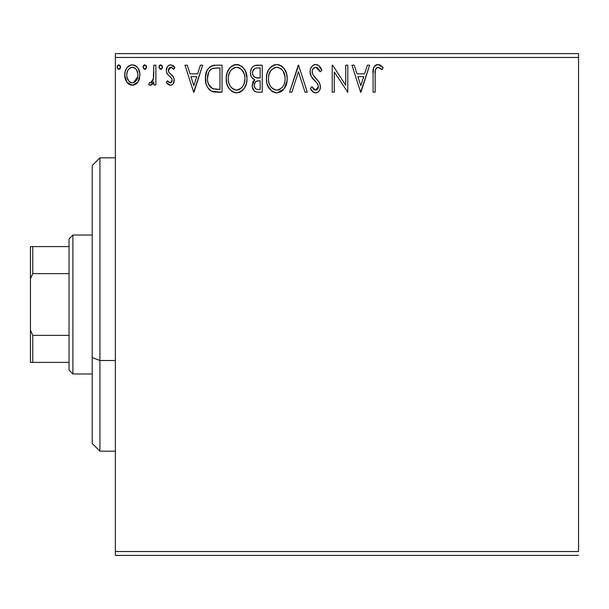 <?xml version="1.0" encoding="UTF-8"?>
<svg xmlns="http://www.w3.org/2000/svg" width="609" height="609" viewBox="0 0 609 609"><rect width="100%" height="100%" fill="white"/><g stroke="black" fill="none" stroke-linecap="round" stroke-linejoin="round"><path stroke-width="0.91" d="M115.367 57.467L578.55 57.467L578.55 551.533L115.367 551.533L115.367 57.467L115.367 555.393L578.55 555.393L115.367 555.393L115.367 551.533L578.55 551.533L578.55 57.467L115.367 57.467L115.367 53.607L115.367 57.467M137.938 82.009L139.491 78.668L139.857 73.247L138.106 68.307L135.685 65.78L132.336 64.843L128.986 65.78L126.573 68.307L125.157 71.519L124.746 75.935L125.827 80.411L127.806 83.334L130.669 85.062L134.01 85.062L136.88 83.326L137.938 82.009L139.963 75.006C140.017 69.403 137.474 66.016 132.336 64.843C127.205 66.016 124.67 69.403 124.723 75.006L126.741 82.025L132.336 85.283L137.938 82.009M153.818 65.186L155.896 65.186L153.818 65.186L153.339 79.277L152.197 81.88L150.842 82.824L149.608 82.504L148.619 84.605L149.981 85.26L151.435 84.963L153.818 82.025L153.818 84.933L155.896 84.933L155.896 65.186L155.896 84.933L155.896 65.186L153.818 65.186L153.491 78.599L150.545 82.854L149.608 82.504L148.619 84.605L150.202 85.283L153.818 82.025L153.818 84.933L155.896 84.933L153.818 84.933M170.299 85.283L172.027 84.818L173.314 83.555L174.212 79.315L173.093 76.27L168.86 72.326L168.518 69.335L169.386 67.903L170.901 67.264L172.575 67.942L173.755 69.342L174.95 67.515L173.154 65.62L170.672 64.843L168.769 65.361L167.361 66.762L166.287 70.545L167.216 74.016L171.251 77.815L172.05 79.269L172.058 81.104L171.038 82.596L169.325 82.641L167.505 80.776L166.287 82.474L167.993 84.346L170.299 85.283C172.979 84.72 174.303 82.999 174.258 80.099L173.588 77.061L168.86 72.326L168.366 70.446L170.901 67.264L173.755 69.342L174.95 67.515L170.672 64.843C167.726 65.468 166.265 67.371 166.287 70.545L166.973 73.598L171.677 78.409L172.18 80.198L170.17 82.854L167.505 80.776L166.287 82.474L170.299 85.283M215.19 65.201L210.097 66.617L207.136 70.279L205.545 75.98L206.025 83.562L207.54 87.391L211.117 91.015L214.695 92.043L222.057 92.21L222.057 65.186L215.776 65.186C208.567 66.168 205.119 70.56 205.431 78.355C205.119 83.897 207.151 88.191 211.536 91.236L222.057 92.21L222.057 65.186L222.057 92.21L217.969 92.21M256.838 65.186L262.243 65.186L254.783 65.513L252.583 66.96L251.334 68.802L250.482 72.159L250.87 75.6L251.966 77.731L254.729 79.764L252.781 82.329L252.278 86.813L253.024 89.31L254.669 91.304L257.112 92.134L262.243 92.21L262.243 65.186L262.243 92.21L262.243 65.186L256.838 65.186C252.613 65.841 250.489 68.398 250.459 72.859C250.436 76.087 251.86 78.394 254.729 79.764L252.195 85.511C252.225 89.774 254.303 92.005 258.422 92.21L262.243 92.21L258.422 92.21M291.871 92.21L289.602 92.21L298.265 65.186L289.602 92.21L291.871 92.21L298.44 71.71L305.01 92.21L307.271 92.21L298.608 65.186L307.271 92.21L298.608 65.186L289.602 92.21L291.871 92.21L298.44 71.71L305.01 92.21L307.271 92.21L305.01 92.21M345.722 65.186L345.722 85.29L332.681 65.186L332.209 65.186L332.209 92.21L334.288 92.21L334.288 72.06L347.8 92.21L347.8 65.186L345.722 65.186L347.8 65.186L345.722 65.186L345.722 85.29L332.681 65.186L332.209 65.186L332.209 92.21L334.288 92.21L334.288 72.06L347.8 92.21L347.8 65.186L347.8 92.21L347.358 92.21M375.167 74.229L375.395 70.065L376.248 68.185L377.534 67.333L378.76 67.371L382.079 69.692L383.13 67.614L380.907 65.475L378.029 64.493L375.243 65.475L373.622 67.972L373.089 73.057L373.089 92.21L375.167 92.21L375.167 74.229C374.535 70.926 375.494 68.604 378.052 67.264L382.079 69.692L383.13 67.614L378.029 64.493C373.903 65.901 372.251 69.061 373.089 73.963L373.089 92.21L375.167 92.21L375.197 72.151M367.364 65.186L369.625 65.186L360.962 92.21L369.625 65.186L367.364 65.186L364.585 73.849L356.996 73.849L354.217 65.186L351.956 65.186L360.619 92.21L369.625 65.186L367.364 65.186L364.585 73.849L356.996 73.849L354.217 65.186L351.956 65.186L360.619 92.21L351.956 65.186L354.217 65.186M318.69 65.536L321.818 70.4C320.92 67.097 318.895 65.133 315.744 64.493L313.308 65.178L311.488 66.967L310.392 69.274L310.042 71.809L311.382 76.612L317.099 83.22L318.279 85.77L317.692 89.013L316.238 90.063L313.841 89.394L312.014 86.668L310.392 88.328L312.394 91.38L315.607 92.903L317.967 92.134L319.276 90.787L320.159 88.777L320.372 85.526L318.941 81.819L312.805 74.496L312.166 72.532L312.432 69.997L313.643 68.147L315.896 67.264L318.583 68.908L320.128 71.771L321.818 70.4L318.85 65.665L315.751 64.493M287.037 81.012L284.083 88.906L276.92 92.903C283.908 91.061 287.334 86.288 287.182 78.576L286.603 73.773L284.205 68.68L281.343 65.856L276.752 64.493L272.17 65.894L268.866 69.426L266.963 73.887L266.399 78.706L266.97 83.562L268.896 88.054L272.269 91.563L276.92 92.903L280.863 91.83L284.083 88.899L286.603 83.403L287.182 78.584M246.995 78.576L245.625 71.481L242.999 67.432L238.972 64.836L234.176 64.843L230.156 67.492L227.256 72.334L226.251 77.495L226.784 83.562L228.718 88.054L232.09 91.563L235.516 92.819L239.131 92.522L242.39 90.581L244.574 87.886L246.417 83.403L246.995 78.576C247.094 70.888 243.623 66.191 236.574 64.493C229.532 66.252 226.084 70.994 226.213 78.706C226.076 86.508 229.585 91.236 236.734 92.903C243.729 91.061 247.147 86.288 246.995 78.576M200.399 65.186L202.66 65.186L193.997 92.21L202.66 65.186L200.399 65.186L197.621 73.849L190.031 73.849L187.252 65.186L184.991 65.186L193.654 92.21L202.66 65.186L200.399 65.186L197.621 73.849L190.031 73.849L187.252 65.186L184.991 65.186L193.654 92.21L184.991 65.186L187.252 65.186M162.474 67.097L162.04 65.612L160.746 64.843L159.444 65.605L159.01 67.097L159.992 69.137L161.134 69.289L162.047 68.581L162.474 67.097L160.746 64.843L159.01 67.097L160.746 69.342L162.474 67.097M146.541 67.097L146.107 65.612L144.813 64.843L143.511 65.605L143.077 67.097L144.059 69.137L145.201 69.289L146.114 68.581L146.541 67.097L144.813 64.843L143.077 67.097L144.813 69.342L146.541 67.097M120.559 67.097L120.125 65.612L118.831 64.843L117.529 65.605L117.095 67.097L118.077 69.137L119.219 69.289L120.133 68.581L120.559 67.097L118.831 64.843L117.095 67.097L118.831 69.342L120.559 67.097M578.55 53.607L115.367 53.607L578.55 53.607L578.55 57.467L578.55 53.607M375.167 92.21L373.089 92.21M373.089 73.963L373.089 73.05M373.622 67.972L373.964 67.127M374.451 66.32L375.213 65.498M375.875 65.026L377.078 64.584M378.029 64.493L377.649 64.516M378.798 64.562L379.529 64.752M383.13 67.614L382.079 69.692L381.447 69.137L382.079 69.692M381.432 69.121L380.777 68.589M380.8 68.604L377.534 67.333M379.415 67.66L378.052 67.264M375.745 68.962L375.54 69.472M375.54 69.487L375.395 70.073M375.365 70.256L375.174 73.187M360.794 85.694L357.886 76.62L363.695 76.62L360.794 85.694L357.886 76.62L363.695 76.62L360.794 85.694M334.288 92.21L332.209 92.21L332.209 65.186L332.681 65.186M316.307 64.531L316.87 64.63M317.327 64.775L317.913 65.026M316.703 67.393L315.896 67.264L320.128 71.771L321.818 70.4L320.128 71.771L318.591 68.916M317.959 68.2L317.434 67.766M312.12 71.847L312.805 74.496L312.12 71.847C312.173 69.243 313.429 67.721 315.896 67.264L315.081 67.371M314.297 67.69L313.643 68.155M313.46 68.322L313.087 68.748M312.699 69.365L312.44 69.974M312.196 70.91L312.12 71.839M310.392 88.328L312.014 86.668L310.392 88.328C311.344 90.878 313.087 92.408 315.607 92.903C318.857 92.203 320.471 90.102 320.433 86.592L319.367 82.481L314 76.3M314.358 76.749L313.528 75.676M314.389 76.78L315.036 77.526M316.969 79.551L317.67 80.304M320.372 87.696L320.159 88.777M320.151 88.815L319.283 90.771M318.606 91.609L317.967 92.142M317.342 92.507L316.299 92.842M314.686 92.796L313.848 92.484M313.095 92.02L310.826 89.127M314.381 89.782L315.637 90.132L312.326 87.239M312.661 87.818L313.399 88.899M313.513 89.036L314.153 89.637M318.21 87.886L318.355 86.706L315.637 90.132M316.802 89.843L317.297 89.477M317.7 88.998L318.149 88.099M317.373 83.6L318.279 85.77M318.027 84.849L317.624 84.012M314.922 80.921L316.954 83.037M316.482 82.52L315.843 81.85M315.744 64.493C311.983 65.323 310.08 67.759 310.042 71.809C310.339 75.288 311.838 78.196 314.533 80.525L312.836 78.668M313.643 79.589L312.866 78.706M312.82 78.645L312.074 77.67M310.818 75.478L310.133 73.065M310.369 74.207L310.148 73.171M310.072 72.441L310.042 71.801M310.126 70.522L310.392 69.274M310.94 67.881L311.473 66.99M311.511 66.937L312.638 65.673M313.323 65.171L314.465 64.668M314.541 64.645L315.066 64.539M318.332 86.234L318.355 86.706M318.317 87.315L317.692 89.013M287.182 78.576C287.281 70.888 283.802 66.191 276.752 64.493C269.718 66.252 266.262 70.994 266.399 78.706C266.262 86.508 269.764 91.236 276.92 92.903L276.303 92.873M275.656 92.819L274.484 92.568M272.946 91.951L272.299 91.578M272.246 91.548L267.747 85.884M267.534 85.344L266.97 83.585M266.605 81.713L266.529 81.157M266.536 76.247L266.651 75.409M266.97 73.849L267.435 72.349M268.889 69.388L270.343 67.485M271.66 66.259L272.147 65.909M273.456 65.178L275.496 64.584M276.752 64.493L277.369 64.524M277.993 64.584L279.135 64.828M281.602 66.031L283.162 67.409M284.662 69.35L284.205 68.68M285.819 71.519L286.299 72.768M286.885 75.105L287.037 76.125M282.576 90.581L283.314 89.843M268.896 88.054L270.404 89.987M274.492 92.576L275.694 92.819M275.649 67.371L276.334 67.287M284.357 83.479L284.814 81.705M282.515 87.003L282.066 87.544M279.265 89.614L276.829 90.132C271.157 88.701 268.371 84.895 268.478 78.713L268.584 80.67L268.478 78.713C268.341 72.479 271.127 68.665 276.829 67.264C282.439 68.665 285.202 72.441 285.103 78.591L284.997 76.65L285.103 78.591C285.225 84.788 282.469 88.632 276.829 90.132L277.316 90.109M269.825 85.047L270.799 86.676M268.919 82.527L268.584 80.67M269.901 85.207L268.934 82.588M271.287 87.293L272.368 88.381L271.287 87.293M275.854 90.056L273.624 89.257M274.903 89.828L275.55 89.995M273.981 67.919L274.895 67.553M268.934 74.785L270.426 71.215L272.451 68.901M270.99 70.393L269.711 72.562M268.584 76.757L268.927 74.823M284.654 74.762L284.479 74.146M283.916 72.654L283.124 71.192L284.997 76.65M281.967 69.685L283.124 71.192M280.49 68.383L281.944 69.654M277.795 67.333L278.739 67.546M277.963 90.018L278.77 89.805M285.073 79.566L284.989 80.548M257.752 92.195L257.12 92.134M254.669 91.304L255.308 91.67M254.646 91.289L254.166 90.893M254.075 90.802L252.278 86.828M252.195 85.511L252.225 84.697M252.788 82.306L253.085 81.682M253.588 80.89L254.052 80.358M253.747 79.269L252.887 78.675M251.966 77.731L251.091 76.178M250.839 70.058L251.015 69.533M251.319 68.825L252.499 67.043M254.159 65.78L254.737 65.528M252.963 75.067L252.537 72.859C252.735 69.54 254.478 67.911 257.782 67.957L260.165 67.957L260.165 78.005L255.803 77.686C253.648 76.825 252.56 75.212 252.537 72.859L252.651 74.039M255.179 88.396L254.318 86.242L254.653 83.296L256.267 81.286L259.099 80.776L257.485 80.89M254.364 84.377L254.273 85.466C254.379 82.314 255.986 80.753 259.099 80.776L260.165 80.776L260.165 89.439L258.01 89.439C255.521 89.325 254.28 88 254.273 85.466L255.11 88.313M256.846 89.325L256.054 89.059M256.046 81.423L255.536 81.865M254.653 83.311L254.471 83.89M257.028 77.914L259.114 78.005L255.08 77.389L252.994 75.143M252.727 74.382L252.872 74.846M255.072 77.389L255.803 77.686M252.651 71.679L254.646 68.558M253.953 69.099L253.306 69.944M252.994 70.568L252.705 71.443M254.463 87.011L254.318 86.242M254.273 85.466L254.296 84.91M254.364 84.362L255.514 81.888M259.099 80.776L260.165 80.776L260.165 89.439L258.01 89.439M246.866 80.951L246.675 82.238M245.792 85.389L246.12 84.461M245.785 85.397L244.59 87.871M243.889 88.914L243.136 89.835M240.7 91.814L241.301 91.441M240.015 92.172L239.147 92.515M236.734 92.903L236.117 92.873M232.767 91.951L232.12 91.578M230.217 89.98L227.576 85.907M227.347 85.344L226.792 83.585M226.419 81.713L226.35 81.195M226.213 78.706L226.251 77.488M226.35 76.292L226.472 75.409M226.784 73.895L227.241 72.38M228.71 69.388L230.133 67.508M231.473 66.259L231.96 65.909M233.277 65.178L235.333 64.584M236.574 64.493L237.183 64.524M237.814 64.584L238.949 64.828M241.423 66.038L242.991 67.416M244.498 69.373L246.12 72.768M246.675 74.93L245.625 71.481M246.706 75.105L246.858 76.125M241.864 91.023L242.39 90.581M239.436 67.888L241.758 69.654L244.3 74.146M244.894 79.566L244.917 78.591C245.046 84.788 242.291 88.632 236.642 90.132L235.668 90.056L236.642 90.132C230.971 88.701 228.192 84.895 228.291 78.713C228.162 72.479 230.94 68.665 236.642 67.264C242.26 68.665 245.016 72.441 244.917 78.591L244.635 81.705M242.336 87.003L239.474 89.432L237.137 90.109M229.646 85.047L230.621 86.676M228.291 78.713L228.398 76.757L228.291 78.713M228.733 82.527L228.398 80.67M229.722 85.207L228.748 82.588M231.1 87.293L232.189 88.381L231.1 87.293M232.958 88.96L233.445 89.257M233.795 67.919L234.709 67.553M228.756 74.785L230.248 71.215L232.265 68.901M230.811 70.393L229.524 72.562M244.917 78.591L244.81 76.65L244.917 78.591M243.729 72.654L242.938 71.192M241.758 69.654L239.482 67.903M237.617 67.333L238.561 67.546M237.784 90.018L238.591 89.805M239.086 89.614L241.887 87.544M244.894 79.573L243.821 84.43M243.859 84.339L244.179 83.479M214.711 92.043L213.219 91.792M213.097 91.769L212.335 91.556M211.536 91.236L211.11 91.015M210.699 90.779L209.953 90.246M209.115 89.485L208.598 88.914M206.931 86.204L206.413 84.895M206.131 83.973L205.728 82.146M205.576 81.05L205.499 80.243M205.461 77.13L206.786 71.032M212.092 65.673L213.333 65.376M213.401 65.369L214.574 65.232M205.941 73.636L205.705 74.8M209.275 85.686L208.582 84.331L212.632 88.678C208.948 86.349 207.243 82.908 207.509 78.363L207.57 79.886L207.509 78.363C207.243 74.138 208.803 70.895 212.183 68.65L210.965 69.373L212.183 68.65L217.74 67.957L213.538 68.261L219.978 67.957L219.978 89.439L212.632 88.678L209.694 86.326L208.027 82.679L208.582 84.331M209.131 71.459L210.965 69.373M209.488 70.91L210.212 70.035M214.086 89.097L213.348 88.922M217.101 89.409L215.586 89.31M207.616 80.403L207.57 79.886M208.59 72.509L207.509 78.363L208.765 72.136M193.829 85.694L190.922 76.62L196.73 76.62L193.829 85.694L190.922 76.62L196.73 76.62L193.829 85.694M169.652 85.207L169.066 85.016M168.48 84.697L167.985 84.339M167.62 84.019L167.072 83.456M166.287 82.474L167.505 80.776L167.757 81.134L167.505 80.776M167.764 81.149L168.236 81.751M169.736 82.801L170.619 82.794M171.038 82.596L171.548 82.116M171.677 81.933L171.959 81.393M172.065 81.073L172.141 79.726M171.89 78.827L171.258 77.823M170.733 77.29L169.599 76.369M166.973 73.598L166.66 72.874M166.287 70.545L166.303 70.043M166.539 68.566L166.66 68.147M166.881 67.607L168.069 65.901M168.762 65.361L169.683 64.965M170.672 64.843L170.17 64.874M172.659 65.33L173.131 65.605M173.192 65.643L174.083 66.381M174.95 67.515L173.755 69.342L173.215 68.596L173.496 68.962M172.994 68.353L172.575 67.942M171.357 67.317L170.627 67.287M169.835 67.561L169.386 67.903M169.02 68.33L168.518 69.335M168.495 69.434L168.48 71.405M168.487 71.443L168.86 72.326M170.451 73.902L171.068 74.359M174.204 81.005L174.243 80.555M174.037 81.91L173.58 83.106M173.314 83.555L172.986 83.989M172.735 84.263L171.51 85.07M171.198 85.169L170.779 85.252M168.396 70.933L168.366 70.446M162.382 67.865L161.499 69.129M159.992 65.056L160.548 64.859M161.971 65.513L162.344 66.221M153.209 83.151L151.77 84.765M151.443 84.963L150.849 85.199M149.639 85.191L148.619 84.605L149.608 82.504L150.545 82.854M151.633 82.443L152.197 81.88M152.615 81.256L152.92 80.601M153.559 78.18L153.613 77.762M153.734 76.064L153.795 74.298M153.803 73.522L153.818 71.824M146.518 67.485L145.566 69.129M144.059 65.056L144.615 64.859M146.038 65.513L146.411 66.221M136.888 83.311L135.571 84.377M129.078 84.362L128.446 83.913M126.741 82.025L126.253 81.241M125.812 80.38L125.241 78.843M125.18 78.637L124.837 76.894M124.746 74.131L124.723 75.006M124.83 73.24L124.952 72.418M125.157 71.527L125.431 70.644M125.804 69.723L126.573 68.307M127.616 66.937L128.507 66.122M130.615 65.064L131.422 64.904M133.257 64.904L134.056 65.064M134.079 65.072L133.211 64.897M135.061 65.437L135.67 65.772M136.347 66.259L137.276 67.173M137.923 68.025L138.761 69.472M139.111 70.286L139.857 73.247M139.804 72.874L139.857 73.255M139.484 78.69L138.844 80.426M138.791 80.525L138.494 81.111M132.336 64.843L131.894 64.859M131.909 85.268L132.336 85.283M132.343 67.264L131.034 67.462L133.637 67.462L132.343 67.264C136.127 68.238 137.977 70.811 137.885 74.991C137.977 79.185 136.127 81.804 132.343 82.854L132.343 82.854C128.56 81.804 126.71 79.178 126.801 74.991L127.106 72.387L126.801 74.991C126.702 70.811 128.545 68.238 132.343 67.264L134.817 68.033L136.226 69.396M136.583 69.951L137.809 73.681M137.809 76.323L136.568 80.068L134.825 82.04L132.343 82.854L133.645 82.649M131.026 82.641L128.895 81.134L127.114 77.64M127.357 78.485L127.509 78.881M131.673 82.801L129.862 82.04M130.516 67.668L131.042 67.462M135.335 68.436L134.475 67.827M133.417 82.717L137.741 76.81M120.468 67.865L119.585 69.129M117.529 65.605L118.428 64.897M120.064 65.513L120.437 66.221M283.634 85.23L283.155 86.082M280.498 88.929L279.653 89.432M273.152 88.967L272.375 88.381M258.277 77.99L257.447 77.952M256.617 77.868L256.206 77.792M252.537 72.859L252.568 72.273M254.775 68.482L255.247 68.277M257.782 67.957L260.165 67.957L260.165 78.005L259.114 78.005M228.398 76.757L228.748 74.823M235.668 67.333L236.155 67.287M244.468 74.747L244.81 76.65M243.448 85.23L242.976 86.082M234.724 89.828L232.189 88.381M217.74 67.957L219.978 67.957L219.978 89.439L218.616 89.439M208.027 82.679L207.745 81.4M212.511 68.52L213.538 68.261M126.801 74.991L126.878 73.681M127.106 72.387L128.096 69.951L129.862 68.033M133.637 67.462L134.817 68.033M137.581 77.625L136.568 80.068M136.203 80.616L135.792 81.142M127.106 77.617L126.87 76.315M99.929 360.505L99.929 157.822L99.929 360.505L115.367 360.505L99.929 360.505L99.929 451.178L99.929 360.505L92.21 357.559L99.929 360.505M92.21 165.541L92.21 357.559L92.21 165.541L99.929 157.822L115.367 157.822M92.21 443.459L92.21 357.559L92.21 443.459L99.929 451.178L115.367 451.178M69.045 335.376L69.045 370.12L72.905 373.979L72.905 235.021L69.045 238.88L69.045 335.376L69.045 238.88L72.905 235.021L72.905 373.979L92.21 373.979L72.905 373.979L69.045 370.12L69.045 335.376L32.764 335.376L30.45 330.093L30.45 278.907L32.764 273.624L69.045 273.624L32.764 273.624L32.764 246.599L30.45 246.599L30.45 278.907L30.45 246.599L32.764 246.599L32.764 273.624L30.45 278.907L30.45 362.401L69.045 362.401L32.764 362.401L32.764 335.376L32.764 362.401L30.45 362.401L30.45 330.093L32.764 335.376L69.045 335.376M92.21 235.021L72.905 235.021L92.21 235.021M69.045 246.599L32.764 246.599L69.045 246.599"/></g></svg>
